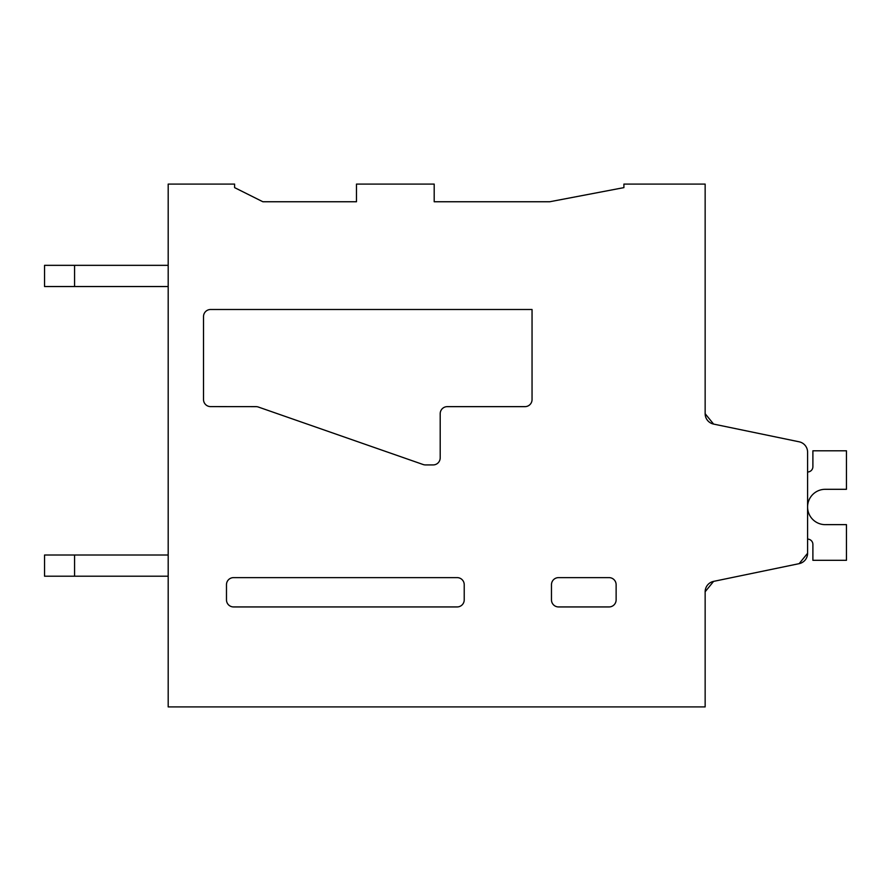 <?xml version="1.0" encoding="UTF-8"?>
<svg xmlns="http://www.w3.org/2000/svg" width="891" height="891" viewBox="0 0 891 891"><rect width="100%" height="100%" fill="white"/><g stroke="black" fill="none" stroke-linecap="round" stroke-linejoin="round"><path stroke-width="1.34" d="M799.138 563.658L713.591 581.378L705.149 591.747A10.603 10.603 0 0 1 713.591 581.378L705.149 591.747L713.591 581.378L705.149 591.747L713.591 581.378L705.149 591.747L713.591 581.378L705.149 591.747L713.591 581.378L705.149 591.747L705.149 706.908L168.187 706.908L168.187 184.092L234.6 184.092L234.6 187.622L262.867 201.756L234.6 187.622L262.867 201.756L234.6 187.622L262.867 201.756L234.6 187.622L262.867 201.756L234.6 187.622L262.867 201.756L234.6 187.622L262.867 201.756L234.6 187.622L262.867 201.756L234.6 187.622L262.867 201.756L234.6 187.622L262.867 201.756L234.6 187.622L262.867 201.756L234.6 187.622L262.867 201.756L356.478 201.756L262.867 201.756L356.478 201.756L262.867 201.756L356.478 201.756L262.867 201.756L356.478 201.756L262.867 201.756L356.478 201.756L262.867 201.756L356.478 201.756L262.867 201.756L356.478 201.756L262.867 201.756L356.478 201.756L262.867 201.756L356.478 201.756L262.867 201.756L356.478 201.756L262.867 201.756L356.478 201.756L356.478 184.092L434.195 184.092L434.195 201.756L549.714 201.756L434.195 201.756L549.714 201.756L434.195 201.756L549.714 201.756L434.195 201.756L549.714 201.756L434.195 201.756L549.714 201.756L434.195 201.756L549.714 201.756L434.195 201.756L549.714 201.756L434.195 201.756L549.714 201.756L434.195 201.756L549.714 201.756L434.195 201.756L549.714 201.756L434.195 201.756L549.714 201.756L623.9 187.622L549.714 201.756L623.9 187.622L549.714 201.756L623.9 187.622L549.714 201.756L623.9 187.622L549.714 201.756L623.9 187.622L549.714 201.756L623.9 187.622L549.714 201.756L623.9 187.622L549.714 201.756L623.9 187.622L549.714 201.756L623.9 187.622L549.714 201.756L623.9 187.622L549.714 201.756L623.9 187.622L623.9 184.092L705.149 184.092L705.149 413.702L713.591 424.083A10.603 10.603 0 0 1 705.149 413.702L713.591 424.083L705.149 413.714L713.591 424.083L705.149 413.714L713.591 424.083L705.149 413.714L713.591 424.083L705.149 413.714L713.591 424.083L799.138 441.802A10.603 10.603 0 0 1 807.591 452.183L807.591 553.278A10.603 10.603 0 0 1 799.138 563.658L807.591 553.278M233.542 577.624L457.15 577.624A7.072 7.072 0 0 1 464.222 584.685L464.222 599.877A7.072 7.072 0 0 1 457.161 606.938L233.542 606.938A7.072 7.072 0 0 1 226.481 599.877L226.481 584.685A7.072 7.072 0 0 1 233.542 577.624M457.161 606.938L233.542 606.938M440.199 413.702L440.199 457.863A7.072 7.072 0 0 1 433.137 464.924L425.497 464.924A7.083 7.083 0 0 1 423.169 464.534L258.334 407.031A7.083 7.083 0 0 0 256.018 406.641L210.577 406.608A7.072 7.072 0 0 1 203.516 399.536L203.516 316.561A7.072 7.072 0 0 1 210.577 309.5L532.05 309.5L532.05 399.58A7.072 7.072 0 0 1 524.988 406.641L447.271 406.641A7.072 7.072 0 0 0 440.199 413.702L440.199 457.863M705.149 350.118L705.149 413.702M256.018 406.641L210.577 406.608M616.127 584.685A7.072 7.072 0 0 0 609.054 577.624L558.546 577.624A7.072 7.072 0 0 0 551.473 584.685L551.473 599.877A7.072 7.072 0 0 0 558.546 606.938L609.054 606.938A7.072 7.072 0 0 0 616.127 599.877L616.127 584.685M807.591 539.111A5.301 5.301 0 0 1 812.893 544.412A5.301 5.301 0 0 0 807.591 539.111A5.301 5.301 0 0 1 812.893 544.412A5.301 5.301 0 0 0 807.591 539.111A5.301 5.301 0 0 1 812.893 544.412A5.301 5.301 0 0 0 807.591 539.111A5.301 5.301 0 0 1 812.893 544.412A5.301 5.301 0 0 0 807.591 539.111A5.301 5.301 0 0 1 812.893 544.412A5.301 5.301 0 0 0 807.591 539.111A5.301 5.301 0 0 1 812.893 544.412L812.893 560.305L846.45 560.305L846.45 524.632L825.979 524.632A17.675 17.675 0 0 1 807.602 507.692A17.675 17.675 0 0 1 825.266 489.304L846.45 489.304L846.45 450.801L812.893 450.801L812.893 466.695A5.301 5.301 0 0 1 807.591 471.996M824.543 489.315A17.675 17.675 0 0 1 825.266 489.304A17.675 17.675 0 0 0 824.543 489.315A17.675 17.675 0 0 1 825.266 489.304A17.675 17.675 0 0 0 824.543 489.315A17.675 17.675 0 0 1 825.266 489.304A17.675 17.675 0 0 0 824.543 489.315A17.675 17.675 0 0 1 825.266 489.304A17.675 17.675 0 0 0 824.543 489.315A17.675 17.675 0 0 1 825.266 489.304A17.675 17.675 0 0 0 824.543 489.315M168.187 555.015L44.55 555.015L44.55 576.21L44.55 555.015L44.55 576.21L44.55 555.015L44.55 576.21L44.55 555.015L44.55 576.21L44.55 555.015L44.55 576.21L44.55 555.015L44.55 576.21L168.187 576.21M168.187 265.34L44.55 265.34L44.55 286.534L44.55 265.34L44.55 286.534L44.55 265.34L44.55 286.534L44.55 265.34L44.55 286.534L44.55 265.34L44.55 286.534L44.55 265.34L44.55 286.534L168.187 286.534M74.577 555.015L74.577 576.21M74.577 265.34L74.577 286.534"/></g></svg>
